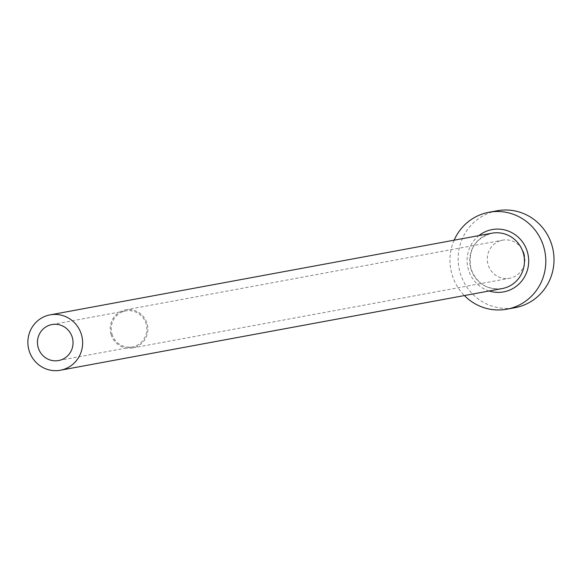 <?xml version="1.0" encoding="UTF-8"?>
<svg xmlns="http://www.w3.org/2000/svg" width="581" height="581" viewBox="0 0 581 581"><rect width="100%" height="100%" fill="white"/><g stroke="black" fill="none" stroke-linecap="round" stroke-linejoin="round"><path stroke-width="0.44" stroke-dasharray="2.9 2.18" d="M111.995 334.039A18.301 17.779 -100.5 0 0 132.352 346.908A18.301 17.779 -100.5 0 0 146.063 323.784A18.301 17.779 -100.5 0 0 125.699 310.915A18.301 17.779 -100.5 0 0 111.995 334.039M524.106 253.795A19.355 18.81 79.5 0 1 509.61 278.255A19.355 18.81 79.5 0 1 488.076 264.638A19.355 18.81 79.5 0 1 502.572 240.178A19.355 18.81 79.5 0 1 524.106 253.795M111.015 334.336A19.355 18.81 -100.5 0 0 132.548 347.946A19.355 18.81 -100.5 0 0 147.044 323.494A19.355 18.81 -100.5 0 0 125.511 309.876A19.355 18.81 -100.5 0 0 111.015 334.336M454.146 240.185A49.276 47.874 -100.5 0 0 452.04 274.53A49.276 47.874 -100.5 0 0 464.379 295.562M497.133 210.765A49.276 47.874 -100.5 0 0 460.232 273.019A49.276 47.874 -100.5 0 0 515.049 307.669M489.151 290.987A31.679 30.778 79.5 0 1 468.417 269.606A31.679 30.778 79.5 0 1 478.911 235.603M470.871 268.771A28.157 27.358 -100.5 0 0 502.195 288.575C487.038 290.108 476.631 283.499 470.973 268.763C467.756 250.36 474.75 238.508 491.954 233.199A28.157 27.358 -100.5 0 0 470.871 268.771M58.579 360.547L132.352 346.908M132.548 347.946L509.61 278.255M125.511 309.876L502.572 240.178M51.927 324.554L125.699 310.915"/><path stroke-width="0.87" d="M38.223 347.678A18.301 17.779 -100.5 0 0 58.579 360.547A18.301 17.779 -100.5 0 0 72.284 337.423A18.301 17.779 -100.5 0 0 51.927 324.554A18.301 17.779 -100.5 0 0 38.223 347.678M81.456 334.663A28.157 27.358 -100.5 0 0 50.133 314.858A28.157 27.358 -100.5 0 0 29.05 350.437A28.157 27.358 -100.5 0 0 60.373 370.235A28.157 27.358 -100.5 0 0 81.456 334.663M464.379 295.562A49.276 47.874 -100.5 0 0 506.85 309.186A49.276 47.874 -100.5 0 0 543.751 246.932A49.276 47.874 -100.5 0 0 488.941 212.276A49.276 47.874 -100.5 0 0 454.146 240.185M506.85 309.186L515.049 307.669A49.276 47.874 -100.5 0 0 551.95 245.414A49.276 47.874 -100.5 0 0 497.133 210.765L488.941 212.276M478.911 235.603A31.679 30.778 79.5 0 1 527.374 251.856A31.679 30.778 79.5 0 1 519.748 283.267A31.679 30.778 79.5 0 1 489.151 290.987M60.373 370.235L502.195 288.575A28.157 27.358 -100.5 0 0 523.278 252.996A28.157 27.358 -100.5 0 0 491.954 233.199L50.133 314.858"/></g></svg>
